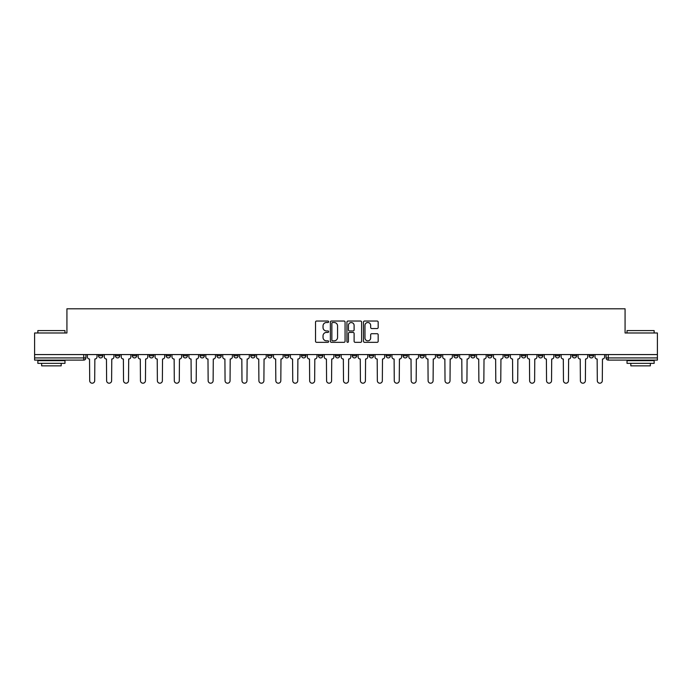 <?xml version="1.0" encoding="UTF-8"?>
<svg xmlns="http://www.w3.org/2000/svg" width="692" height="692" viewBox="0 0 692 692"><rect width="100%" height="100%" fill="white"/><g stroke="black" fill="none" stroke-linecap="round" stroke-linejoin="round"><path stroke-width="1.04" d="M328.648 321.78A0.744 0.744 0 0 0 327.904 321.036L316.59 321.036A1.064 1.064 0 0 0 315.526 322.1L315.526 341.268A1.064 1.064 0 0 0 316.59 342.332L327.904 342.332A0.744 0.744 0 0 0 328.648 341.58A0.744 0.744 0 0 0 327.904 340.836L326.434 340.836A3.408 3.408 0 0 1 323.034 337.428L323.034 335.836A3.408 3.408 0 0 1 326.434 332.428L327.904 332.428A0.744 0.744 0 0 0 328.648 331.684A0.744 0.744 0 0 0 327.904 330.94L326.434 330.94A3.408 3.408 0 0 1 323.034 327.532L323.034 325.932A3.408 3.408 0 0 1 326.434 322.524L327.904 322.524A0.744 0.744 0 0 0 328.648 321.78M572.258 354.572L572.258 355.766L576.592 355.766A2.171 2.171 0 0 1 574.429 357.928A2.171 2.171 0 0 1 572.258 355.766L572.258 354.572M555.339 355.766L555.339 354.572L555.339 355.766A2.171 2.171 0 0 0 557.501 357.928A2.171 2.171 0 0 1 555.339 355.766L559.672 355.766A2.171 2.171 0 0 1 557.501 357.928M521.491 354.572L521.491 355.766L525.833 355.766A2.171 2.171 0 0 1 523.662 357.928A2.171 2.171 0 0 1 521.491 355.766L521.491 354.572M504.572 355.766L504.572 354.572L504.572 355.766A2.171 2.171 0 0 0 506.743 357.928A2.171 2.171 0 0 1 504.572 355.766L508.914 355.766A2.171 2.171 0 0 1 506.743 357.928M487.652 355.766L487.652 354.572L487.652 355.766A2.171 2.171 0 0 0 489.824 357.928A2.171 2.171 0 0 1 487.652 355.766L491.995 355.766A2.171 2.171 0 0 1 489.824 357.928A2.171 2.171 0 0 0 491.995 355.766A2.171 2.171 0 0 1 489.824 357.928M436.894 355.766L436.894 354.572L436.894 355.766A2.171 2.171 0 0 0 439.065 357.928A2.171 2.171 0 0 1 436.894 355.766L441.228 355.766A2.171 2.171 0 0 1 439.065 357.928M419.975 354.572L419.975 355.766L424.308 355.766A2.171 2.171 0 0 1 422.146 357.928A2.171 2.171 0 0 1 419.975 355.766L419.975 354.572M403.055 354.572L403.055 355.766L407.389 355.766A2.171 2.171 0 0 1 405.218 357.928A2.171 2.171 0 0 1 403.055 355.766L403.055 354.572M386.127 354.572L386.127 355.766L390.47 355.766A2.171 2.171 0 0 1 388.298 357.928A2.171 2.171 0 0 1 386.127 355.766L386.127 354.572M369.208 355.766L369.208 354.572L369.208 355.766A2.171 2.171 0 0 0 371.379 357.928A2.171 2.171 0 0 1 369.208 355.766L373.55 355.766A2.171 2.171 0 0 1 371.379 357.928M335.369 354.572L335.369 355.766L339.711 355.766A2.171 2.171 0 0 1 337.54 357.928A2.171 2.171 0 0 1 335.369 355.766L335.369 354.572M318.45 355.766L318.45 354.572L318.45 355.766A2.171 2.171 0 0 0 320.621 357.928A2.171 2.171 0 0 1 318.45 355.766L322.792 355.766A2.171 2.171 0 0 1 320.621 357.928A2.171 2.171 0 0 0 322.792 355.766A2.171 2.171 0 0 1 320.621 357.928M216.925 354.572L216.925 355.766L221.267 355.766A2.171 2.171 0 0 1 219.096 357.928A2.171 2.171 0 0 1 216.925 355.766L216.925 354.572M200.005 354.572L200.005 355.766L204.348 355.766A2.171 2.171 0 0 1 202.176 357.928A2.171 2.171 0 0 1 200.005 355.766L200.005 354.572M183.086 354.572L183.086 355.766L187.428 355.766A2.171 2.171 0 0 1 185.257 357.928A2.171 2.171 0 0 1 183.086 355.766L183.086 354.572M149.247 354.572L149.247 355.766L153.581 355.766A2.171 2.171 0 0 1 151.418 357.928A2.171 2.171 0 0 1 149.247 355.766L149.247 354.572M132.328 354.572L132.328 355.766L136.661 355.766A2.171 2.171 0 0 1 134.499 357.928A2.171 2.171 0 0 1 132.328 355.766L132.328 354.572M377.114 328.544A1.064 1.064 0 0 0 378.178 327.48L378.178 322.1A1.064 1.064 0 0 0 377.114 321.036L364.554 321.036A1.064 1.064 0 0 0 363.49 322.1L363.49 341.268A1.064 1.064 0 0 0 364.554 342.332L377.114 342.332A1.064 1.064 0 0 0 378.178 341.268L378.178 334.772A1.064 1.064 0 0 0 377.114 333.708L371.734 333.708A1.064 1.064 0 0 0 370.67 334.772L370.67 337.99A2.846 2.846 0 0 1 367.824 340.836A2.846 2.846 0 0 1 364.978 337.99L364.978 325.378A2.846 2.846 0 0 1 367.824 322.524A2.846 2.846 0 0 1 370.67 325.378L370.67 327.48A1.064 1.064 0 0 0 371.734 328.544L377.114 328.544M34.6 354.572L34.6 332.982L66.925 332.982L66.925 308.796L625.075 308.796L625.075 332.982L657.4 332.982L657.4 354.572L34.6 354.572L34.6 357.928L85.903 357.928L85.903 354.572L85.903 357.928A2.171 2.171 0 0 1 83.732 360.099L34.6 360.099L34.6 357.928M345.066 322.1A1.064 1.064 0 0 0 344.002 321.036L331.442 321.036A1.064 1.064 0 0 0 330.378 322.1L330.378 341.268A1.064 1.064 0 0 0 331.442 342.332L344.002 342.332A1.064 1.064 0 0 0 345.066 341.268L345.066 322.1M347.998 321.036L360.558 321.036A1.064 1.064 0 0 1 361.622 322.1L361.622 341.268A1.064 1.064 0 0 1 360.558 342.332L355.186 342.332A1.064 1.064 0 0 1 354.114 341.268L354.114 333.492A1.064 1.064 0 0 0 353.05 332.428L349.486 332.428A1.064 1.064 0 0 0 348.422 333.492L348.422 341.58A0.744 0.744 0 0 1 347.678 342.332A0.744 0.744 0 0 1 346.934 341.58L346.934 322.1A1.064 1.064 0 0 1 347.998 321.036M606.097 354.572L606.097 357.928L657.4 357.928L657.4 360.099L608.268 360.099A2.171 2.171 0 0 1 606.097 357.928A2.171 2.171 0 0 0 608.268 360.099L608.268 354.572M657.4 354.572L657.4 357.928M593.511 354.572L593.511 355.766A2.171 2.171 0 0 1 591.349 357.928A2.171 2.171 0 0 1 589.177 355.766L593.511 355.766M589.177 354.572L589.177 355.766M576.592 354.572L576.592 355.766L576.592 354.572M559.672 354.572L559.672 355.766M542.753 354.572L542.753 355.766A2.171 2.171 0 0 1 540.582 357.928A2.171 2.171 0 0 1 538.419 355.766L542.753 355.766A2.171 2.171 0 0 1 540.582 357.928A2.171 2.171 0 0 0 542.753 355.766L542.753 354.572M538.419 354.572L538.419 355.766M525.833 354.572L525.833 355.766A2.171 2.171 0 0 1 523.662 357.928A2.171 2.171 0 0 0 525.833 355.766L525.833 354.572M508.914 354.572L508.914 355.766L508.914 354.572M491.995 354.572L491.995 355.766M475.075 354.572L475.075 355.766A2.171 2.171 0 0 1 472.904 357.928A2.171 2.171 0 0 1 470.733 355.766L475.075 355.766A2.171 2.171 0 0 1 472.904 357.928A2.171 2.171 0 0 0 475.075 355.766M470.733 354.572L470.733 355.766M458.156 354.572L458.156 355.766A2.171 2.171 0 0 1 455.985 357.928A2.171 2.171 0 0 1 453.814 355.766A2.171 2.171 0 0 0 455.985 357.928A2.171 2.171 0 0 0 458.156 355.766A2.171 2.171 0 0 1 455.985 357.928M453.814 354.572L453.814 355.766L458.156 355.766M441.228 354.572L441.228 355.766L441.228 354.572M424.308 354.572L424.308 355.766L424.308 354.572M407.389 354.572L407.389 355.766A2.171 2.171 0 0 1 405.218 357.928A2.171 2.171 0 0 0 407.389 355.766L407.389 354.572M390.47 354.572L390.47 355.766A2.171 2.171 0 0 1 388.298 357.928A2.171 2.171 0 0 0 390.47 355.766M373.55 354.572L373.55 355.766L373.55 354.572M356.631 354.572L356.631 355.766A2.171 2.171 0 0 1 354.46 357.928A2.171 2.171 0 0 1 352.289 355.766A2.171 2.171 0 0 0 354.46 357.928M352.289 354.572L352.289 355.766L356.631 355.766M339.711 354.572L339.711 355.766A2.171 2.171 0 0 1 337.54 357.928A2.171 2.171 0 0 0 339.711 355.766L339.711 354.572M322.792 354.572L322.792 355.766M305.873 354.572L305.873 355.766A2.171 2.171 0 0 1 303.702 357.928A2.171 2.171 0 0 1 301.53 355.766L305.873 355.766M301.53 354.572L301.53 355.766M288.945 354.572L288.945 355.766A2.171 2.171 0 0 1 286.782 357.928A2.171 2.171 0 0 1 284.611 355.766L288.945 355.766M284.611 354.572L284.611 355.766M272.025 354.572L272.025 355.766A2.171 2.171 0 0 1 269.854 357.928A2.171 2.171 0 0 1 267.692 355.766L272.025 355.766M267.692 354.572L267.692 355.766M255.106 354.572L255.106 355.766A2.171 2.171 0 0 1 252.935 357.928A2.171 2.171 0 0 1 250.772 355.766L255.106 355.766M250.772 354.572L250.772 355.766M238.186 354.572L238.186 355.766A2.171 2.171 0 0 1 236.015 357.928A2.171 2.171 0 0 1 233.844 355.766L238.186 355.766M233.844 354.572L233.844 355.766M221.267 354.572L221.267 355.766L221.267 354.572M204.348 354.572L204.348 355.766M187.428 354.572L187.428 355.766L187.428 354.572M170.509 354.572L170.509 355.766A2.171 2.171 0 0 1 168.338 357.928A2.171 2.171 0 0 1 166.166 355.766L170.509 355.766M166.166 354.572L166.166 355.766M153.581 354.572L153.581 355.766M136.661 354.572L136.661 355.766L136.661 354.572M119.742 354.572L119.742 355.766A2.171 2.171 0 0 1 117.571 357.928A2.171 2.171 0 0 1 115.408 355.766L119.742 355.766M115.408 354.572L115.408 355.766M98.489 354.572L98.489 355.766L102.823 355.766L102.823 354.572L102.823 355.766A2.171 2.171 0 0 1 100.651 357.928A2.171 2.171 0 0 1 98.489 355.766A2.171 2.171 0 0 0 100.651 357.928M83.732 360.099A2.171 2.171 0 0 0 85.903 357.928A2.171 2.171 0 0 1 83.732 360.099L83.732 354.572M332.61 322.524A0.744 0.744 0 0 0 331.866 323.268L331.866 340.092A0.744 0.744 0 0 0 332.61 340.836L334.158 340.836A3.408 3.408 0 0 0 337.566 337.428L337.566 325.932A3.408 3.408 0 0 0 334.158 322.524L332.61 322.524M354.114 325.43A2.846 2.846 0 0 0 351.268 322.576A2.846 2.846 0 0 0 348.422 325.43L348.422 329.876A1.064 1.064 0 0 0 349.486 330.94L353.05 330.94A1.064 1.064 0 0 0 354.114 329.876L354.114 325.43M87.365 354.572L87.365 356.847A2.171 2.171 0 0 0 89.536 359.018L89.701 380.712A2.491 2.491 0 0 0 92.192 383.204A2.491 2.491 0 0 0 94.692 380.712L94.856 359.018A2.171 2.171 0 0 0 97.018 356.847L97.018 354.572M104.284 354.572L104.284 356.847A2.171 2.171 0 0 0 106.456 359.018L106.62 380.712A2.491 2.491 0 0 0 109.111 383.204A2.491 2.491 0 0 0 111.611 380.712L111.775 359.018A2.171 2.171 0 0 0 113.938 356.847L113.938 354.572M121.212 354.572L121.212 356.847A2.171 2.171 0 0 0 123.375 359.018L123.539 380.712A2.491 2.491 0 0 0 126.039 383.204A2.491 2.491 0 0 0 128.53 380.712L128.695 359.018A2.171 2.171 0 0 0 130.866 356.847L130.866 354.572M138.132 354.572L138.132 356.847A2.171 2.171 0 0 0 140.294 359.018L140.459 380.712A2.491 2.491 0 0 0 142.959 383.204A2.491 2.491 0 0 0 145.45 380.712L145.614 359.018A2.171 2.171 0 0 0 147.785 356.847L147.785 354.572M37.852 330.594L64.97 330.594L37.852 330.594L37.852 332.982M64.97 363.352L37.852 363.352L37.852 360.644L64.97 360.644L64.97 363.352M61.173 363.352L61.173 365.852L41.65 365.852L41.65 363.352M627.03 330.594L654.148 330.594L627.03 330.594L627.03 332.982M654.148 363.352L627.03 363.352L627.03 360.644L654.148 360.644L654.148 363.352M650.35 363.352L650.35 365.852L630.827 365.852L630.827 363.352M155.051 354.572L155.051 356.847A2.171 2.171 0 0 0 157.222 359.018L157.378 380.712A2.491 2.491 0 0 0 159.878 383.204A2.491 2.491 0 0 0 162.369 380.712L162.534 359.018A2.171 2.171 0 0 0 164.705 356.847L164.705 354.572M171.971 354.572L171.971 356.847A2.171 2.171 0 0 0 174.142 359.018L174.297 380.712A2.491 2.491 0 0 0 176.797 383.204A2.491 2.491 0 0 0 179.289 380.712L179.453 359.018A2.171 2.171 0 0 0 181.624 356.847L181.624 354.572M188.89 354.572L188.89 356.847A2.171 2.171 0 0 0 191.061 359.018L191.226 380.712A2.491 2.491 0 0 0 193.717 383.204A2.491 2.491 0 0 0 196.208 380.712L196.372 359.018A2.171 2.171 0 0 0 198.543 356.847L198.543 354.572M205.809 354.572L205.809 356.847A2.171 2.171 0 0 0 207.981 359.018L208.145 380.712A2.491 2.491 0 0 0 210.636 383.204A2.491 2.491 0 0 0 213.127 380.712L213.292 359.018A2.171 2.171 0 0 0 215.463 356.847L215.463 354.572M222.729 354.572L222.729 356.847A2.171 2.171 0 0 0 224.9 359.018L225.064 380.712A2.491 2.491 0 0 0 227.556 383.204A2.491 2.491 0 0 0 230.055 380.712L230.211 359.018A2.171 2.171 0 0 0 232.382 356.847L232.382 354.572M239.648 354.572L239.648 356.847A2.171 2.171 0 0 0 241.819 359.018L241.984 380.712A2.491 2.491 0 0 0 244.475 383.204A2.491 2.491 0 0 0 246.975 380.712L247.139 359.018A2.171 2.171 0 0 0 249.302 356.847L249.302 354.572M256.568 354.572L256.568 356.847A2.171 2.171 0 0 0 258.739 359.018L258.903 380.712A2.491 2.491 0 0 0 261.394 383.204A2.491 2.491 0 0 0 263.894 380.712L264.059 359.018A2.171 2.171 0 0 0 266.221 356.847L266.221 354.572M273.496 354.572L273.496 356.847A2.171 2.171 0 0 0 275.658 359.018L275.823 380.712A2.491 2.491 0 0 0 278.322 383.204A2.491 2.491 0 0 0 280.814 380.712L280.978 359.018A2.171 2.171 0 0 0 283.149 356.847L283.149 354.572M290.415 354.572L290.415 356.847A2.171 2.171 0 0 0 292.578 359.018L292.742 380.712A2.491 2.491 0 0 0 295.242 383.204A2.491 2.491 0 0 0 297.733 380.712L297.897 359.018A2.171 2.171 0 0 0 300.068 356.847L300.068 354.572M307.334 354.572L307.334 356.847A2.171 2.171 0 0 0 309.506 359.018L309.661 380.712A2.491 2.491 0 0 0 312.161 383.204A2.491 2.491 0 0 0 314.652 380.712L314.817 359.018A2.171 2.171 0 0 0 316.988 356.847L316.988 354.572M324.254 354.572L324.254 356.847A2.171 2.171 0 0 0 326.425 359.018L326.581 380.712A2.491 2.491 0 0 0 329.081 383.204A2.491 2.491 0 0 0 331.572 380.712L331.736 359.018A2.171 2.171 0 0 0 333.907 356.847L333.907 354.572M341.173 354.572L341.173 356.847A2.171 2.171 0 0 0 343.344 359.018L343.509 380.712A2.491 2.491 0 0 0 346 383.204A2.491 2.491 0 0 0 348.491 380.712L348.656 359.018A2.171 2.171 0 0 0 350.827 356.847L350.827 354.572M358.093 354.572L358.093 356.847A2.171 2.171 0 0 0 360.264 359.018L360.428 380.712A2.491 2.491 0 0 0 362.919 383.204A2.491 2.491 0 0 0 365.419 380.712L365.575 359.018A2.171 2.171 0 0 0 367.746 356.847L367.746 354.572M375.012 354.572L375.012 356.847A2.171 2.171 0 0 0 377.183 359.018L377.348 380.712A2.491 2.491 0 0 0 379.839 383.204A2.491 2.491 0 0 0 382.339 380.712L382.494 359.018A2.171 2.171 0 0 0 384.666 356.847L384.666 354.572M391.932 354.572L391.932 356.847A2.171 2.171 0 0 0 394.103 359.018L394.267 380.712A2.491 2.491 0 0 0 396.758 383.204A2.491 2.491 0 0 0 399.258 380.712L399.422 359.018A2.171 2.171 0 0 0 401.585 356.847L401.585 354.572M408.851 354.572L408.851 356.847A2.171 2.171 0 0 0 411.022 359.018L411.186 380.712A2.491 2.491 0 0 0 413.678 383.204A2.491 2.491 0 0 0 416.177 380.712L416.342 359.018A2.171 2.171 0 0 0 418.504 356.847L418.504 354.572M425.779 354.572L425.779 356.847A2.171 2.171 0 0 0 427.941 359.018L428.106 380.712A2.491 2.491 0 0 0 430.606 383.204A2.491 2.491 0 0 0 433.097 380.712L433.261 359.018A2.171 2.171 0 0 0 435.432 356.847L435.432 354.572M442.698 354.572L442.698 356.847A2.171 2.171 0 0 0 444.861 359.018L445.025 380.712A2.491 2.491 0 0 0 447.525 383.204A2.491 2.491 0 0 0 450.016 380.712L450.181 359.018A2.171 2.171 0 0 0 452.352 356.847L452.352 354.572M459.618 354.572L459.618 356.847A2.171 2.171 0 0 0 461.789 359.018L461.945 380.712A2.491 2.491 0 0 0 464.444 383.204A2.491 2.491 0 0 0 466.936 380.712L467.1 359.018A2.171 2.171 0 0 0 469.271 356.847L469.271 354.572M476.537 354.572L476.537 356.847A2.171 2.171 0 0 0 478.708 359.018L478.873 380.712A2.491 2.491 0 0 0 481.364 383.204A2.491 2.491 0 0 0 483.855 380.712L484.019 359.018A2.171 2.171 0 0 0 486.191 356.847L486.191 354.572M493.457 354.572L493.457 356.847A2.171 2.171 0 0 0 495.628 359.018L495.792 380.712A2.491 2.491 0 0 0 498.283 383.204A2.491 2.491 0 0 0 500.774 380.712L500.939 359.018A2.171 2.171 0 0 0 503.11 356.847L503.11 354.572M510.376 354.572L510.376 356.847A2.171 2.171 0 0 0 512.547 359.018L512.711 380.712A2.491 2.491 0 0 0 515.203 383.204A2.491 2.491 0 0 0 517.702 380.712L517.858 359.018A2.171 2.171 0 0 0 520.029 356.847L520.029 354.572M527.295 354.572L527.295 356.847A2.171 2.171 0 0 0 529.466 359.018L529.631 380.712A2.491 2.491 0 0 0 532.122 383.204A2.491 2.491 0 0 0 534.622 380.712L534.778 359.018A2.171 2.171 0 0 0 536.949 356.847L536.949 354.572M544.215 354.572L544.215 356.847A2.171 2.171 0 0 0 546.386 359.018L546.55 380.712A2.491 2.491 0 0 0 549.041 383.204A2.491 2.491 0 0 0 551.541 380.712L551.706 359.018A2.171 2.171 0 0 0 553.868 356.847L553.868 354.572M561.134 354.572L561.134 356.847A2.171 2.171 0 0 0 563.305 359.018L563.47 380.712A2.491 2.491 0 0 0 565.961 383.204A2.491 2.491 0 0 0 568.461 380.712L568.625 359.018A2.171 2.171 0 0 0 570.788 356.847L570.788 354.572M578.062 354.572L578.062 356.847A2.171 2.171 0 0 0 580.225 359.018L580.389 380.712A2.491 2.491 0 0 0 582.889 383.204A2.491 2.491 0 0 0 585.38 380.712L585.544 359.018A2.171 2.171 0 0 0 587.716 356.847L587.716 354.572M594.982 354.572L594.982 356.847A2.171 2.171 0 0 0 597.144 359.018L597.308 380.712A2.491 2.491 0 0 0 599.808 383.204A2.491 2.491 0 0 0 602.299 380.712L602.464 359.018A2.171 2.171 0 0 0 604.635 356.847L604.635 354.572M64.97 332.982L64.97 330.594M58.785 360.644L58.785 360.099M44.037 360.644L44.037 360.099M654.148 332.982L654.148 330.594M647.963 360.644L647.963 360.099M633.215 360.644L633.215 360.099"/></g></svg>
